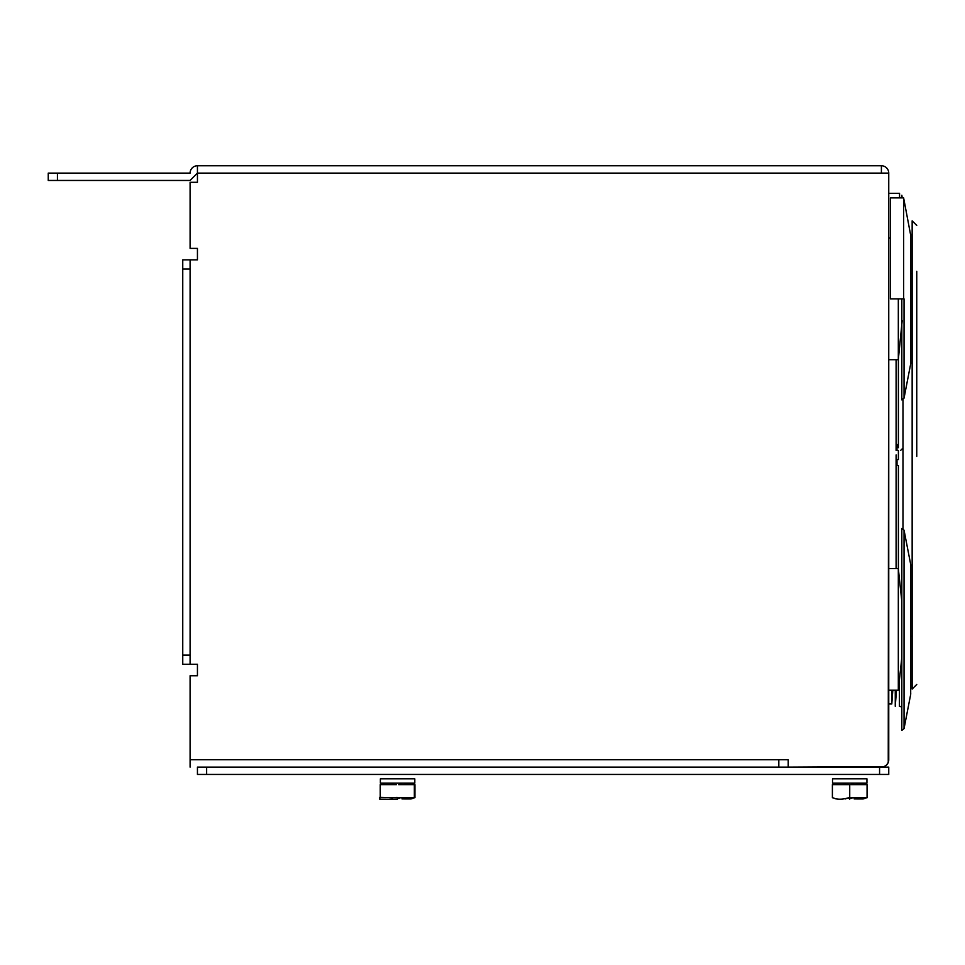 <?xml version="1.0" encoding="UTF-8"?>
<svg xmlns="http://www.w3.org/2000/svg" width="965" height="965" viewBox="0 0 965 965"><rect width="100%" height="100%" fill="white"/><g stroke="black" fill="none" stroke-linecap="round" stroke-linejoin="round"><path stroke-width="1.45" d="M881.407 165.763A7.346 7.346 0 0 1 888.753 173.109L881.407 173.109L881.407 165.763L197.439 165.763L197.439 182.288L190.093 182.288L190.093 248.391L197.439 248.391L197.439 259.862L182.747 259.862L182.747 664.282L197.439 664.282L197.439 675.753L190.093 675.753L190.093 767.103M881.407 173.109L197.439 173.109L190.093 180.455L48.25 180.455L57.43 180.455L48.25 180.455L57.43 180.455L57.43 173.109L48.25 173.109L190.093 173.109A7.346 7.346 0 0 1 197.439 165.763M884.121 766.584L788.224 767.103L881.407 767.103A7.346 7.346 0 0 0 888.753 759.757L888.753 173.109L888.246 762.434M778.574 767.103L778.574 759.757L788.224 759.757L788.224 767.103M888.234 762.459L886.69 764.859M886.594 764.956L884.326 766.5M48.25 173.109L48.25 180.455L48.25 173.109M182.747 664.282L190.093 664.282L190.093 259.862M197.439 664.282L197.439 675.753L197.439 664.282M197.439 248.391L197.439 259.862L197.439 248.391M778.803 759.757L778.803 767.103M888.753 774.449L197.439 774.449L197.439 767.103L206.619 767.103L206.619 774.449L879.573 774.449L879.573 767.103L206.619 767.103L888.753 767.103L888.753 774.449M899.561 197.897L899.561 193.302L888.753 193.302L888.753 173.109L888.753 759.757L888.753 703.992L891.793 703.992L891.793 690.216M901.817 706.959L899.416 706.284L899.416 682.183L898.319 690.216L898.319 568.566L888.753 568.566L888.753 359.704L898.319 359.704L898.319 298.885M901.141 666.115L901.817 666.115M895.267 690.216L895.267 706.284L896.485 690.216M901.817 730.384L904.048 728.611L904.048 530.171L901.817 528.398L901.817 730.384L904.048 728.611L910.695 694.354L910.695 564.441L910.695 694.354M910.695 363.841L910.695 233.928L910.695 363.841L904.048 398.111L904.048 298.885M903.626 298.885L903.626 197.897L903.626 298.885M901.817 298.885L901.817 399.872L904.048 398.111M910.695 235.315L903.626 197.897L890.393 197.897L890.393 298.885L902.926 298.885M902.975 448.074L900.683 450.366L902.975 448.074L900.683 450.366L902.975 448.074L902.975 399.558L902.975 528.724L902.975 461.849M898.391 450.366L898.391 459.545L898.391 450.366M897.016 459.545L897.016 465.48L897.016 459.545M897.016 450.366L897.016 444.443L897.016 450.366M898.391 359.197L898.391 447.7L898.391 359.197M896.099 568.566L896.099 454.961L896.099 568.566M896.099 359.704L896.099 450.366L896.099 359.704M898.391 569.085L898.391 465.48L898.391 569.085M916.75 456.385L916.75 271.346M912.154 220.852L916.75 225.436L912.154 220.852L912.154 689.07L916.75 684.475L912.154 689.07M916.75 454.961L916.75 453.96M902.215 197.897L901.841 195.268L901.841 197.897M379.679 798.477L379.679 797.319L379.679 799.165L397.58 799.237C416.82 799.237 416.82 799.237 397.58 799.237C419.775 799.237 419.775 799.237 397.58 799.237C416.82 799.237 416.82 799.237 397.58 799.237C419.775 799.237 419.775 799.237 397.58 799.237L397.58 797.657M847.897 798.32L851.854 798.32L847.897 798.32M849.731 799.237C871.926 799.237 871.926 799.237 849.731 799.237C827.524 799.237 827.524 799.237 849.731 799.237C871.926 799.237 871.926 799.237 849.731 799.237C827.524 799.237 827.524 799.237 849.731 799.237M190.093 248.391L190.093 182.288M414.902 784.642L414.902 797.766L414.902 784.642M397.58 798.32L399.703 798.32L397.58 798.32M849.731 797.766L849.731 784.642L849.731 797.766M867.065 784.642L867.065 797.766L867.065 784.642M832.397 797.766L832.397 784.642L832.397 797.766M848.585 784.642L832.976 784.642M832.976 797.766C837.053 799.671 842.264 799.671 848.585 797.766L845.292 798.924M850.877 797.766L866.486 797.766L863.772 798.827M863.735 783.568L866.486 784.642L850.877 784.642L853.193 783.664M843.036 783.291L845.605 783.532M836.317 798.936L835.69 798.827M863.144 798.936L854.17 798.924M856.425 783.291L859.019 783.242M859.164 783.242L863.144 783.471M832.518 783.17L866.944 783.17L866.944 778.803L832.518 778.803L832.518 783.17M396.434 784.642L380.825 784.642M380.246 784.642L380.246 797.766L380.246 784.642M380.246 797.319L397.58 797.741M388.919 799.165L392.888 798.96M383.563 783.568L384.167 783.471M390.885 783.291L393.443 783.532M397.58 799.237C419.775 799.237 419.775 799.237 397.58 799.237L397.58 798.779M398.726 797.766L414.335 797.766L414.335 784.642L398.726 784.642L401.042 783.664M414.335 797.766L411.621 798.827M410.994 798.936L402.019 798.924M404.275 783.291L406.868 783.242M407.001 783.242L410.994 783.471M411.585 783.568L414.335 784.642M380.367 783.17L414.793 783.17L414.793 778.803L380.367 778.803L380.367 783.17M396.953 797.295L397.58 797.693M190.093 759.757L778.574 759.757M190.093 655.102L182.747 655.102M182.747 269.042L190.093 269.042M206.619 774.449L206.619 767.103M879.573 774.449L879.573 767.103M891.793 703.992L892.806 690.216M910.695 692.966L910.743 693.654M904.048 530.171L910.695 564.441M910.695 565.816L910.743 565.128M901.817 657.479L898.319 690.216L888.753 690.216M901.817 601.304L898.319 568.566L901.817 601.304M901.817 528.398L902.975 528.724M910.695 362.454L910.743 363.154M890.393 238.066L888.753 238.066M898.319 359.704L902.191 320.633L898.319 359.704M912.154 636.273L910.743 636.273M912.154 273.638L910.743 273.638"/></g></svg>
